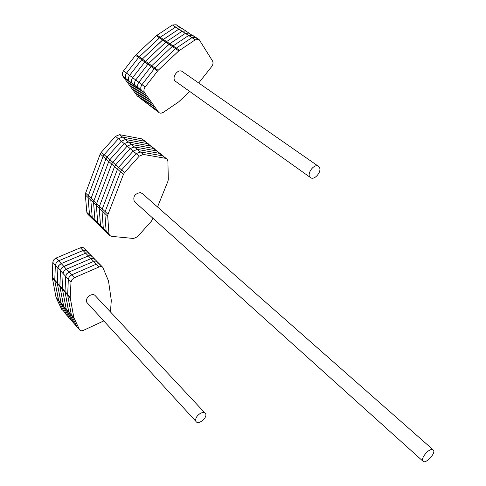 <?xml version="1.0" encoding="UTF-8"?>
<svg xmlns="http://www.w3.org/2000/svg" width="486" height="486" viewBox="0 0 486 486"><rect width="100%" height="100%" fill="white"/><g stroke="black" fill="none" stroke-linecap="round" stroke-linejoin="round"><path stroke-width="0.73" d="M110.456 311.933L111.3 300.354L108.499 280.938L102.801 267.343L101.337 266.595L99.411 266.814L74.376 277.725L56.084 258.054L55.337 258.443L53.77 259.858L52.828 262.015L52.245 277.348L56.036 297.389L58.52 300.196L54.809 280.817L70.282 297.973L73.805 317.461L79.516 329.733C80.36 330.875 81.697 331.075 83.519 330.322L103.779 320.906M87.158 251.584L85.809 250.29L83.349 250.333L58.642 260.806L56.321 262.616L55.337 265.137L54.809 280.817L58.715 300.785L64.219 312.255L58.52 300.196L61.023 303.021L57.342 283.624L57.901 267.92L57.342 283.624L61.212 303.61L66.813 315.286L79.516 329.733M89.789 254.281L88.173 252.896L85.979 253.03L61.218 263.576L58.891 265.399L57.901 267.92L58.648 265.739L60.835 263.758L85.651 253.157L80.409 247.775L56.084 258.054M79.406 329.532L64.219 312.255L66.813 315.286L61.212 303.61L63.733 306.459L69.322 318.136L63.733 306.459L66.272 309.327L71.843 321.003L66.272 309.327L68.824 312.219L74.382 323.895L68.824 312.219L71.399 315.122L76.94 326.805L71.399 315.122L73.987 318.051M92.443 256.991L91.101 255.697L88.628 255.751L62.366 267.264L61.236 268.539L60.519 270.368L59.845 285.774L54.76 280.136L55.374 264.779L56.589 262.294L58.642 260.806L83.677 250.235L86.065 250.405L89.053 253.328M61.856 309.643L62.317 310.171M52.245 277.348L54.76 280.136L54.809 280.817L52.294 278.028M61.746 309.442L56.224 297.979L63.544 305.87L59.893 286.454L60.483 270.726L63.083 273.551L62.463 289.304L66.272 309.327L62.463 289.304L63.083 273.551L65.701 276.394L65.009 291.491L65.701 276.394L68.338 279.262L67.657 295.063L71.399 315.122L67.657 295.063L68.338 279.262L70.992 282.147L72.013 279.59L74.376 277.725M56.036 297.389L56.224 297.979M86.423 250.63L83.452 247.732L82.031 247.417L80.409 247.775M70.992 282.147L70.239 297.286L59.845 285.774L59.893 286.454L63.733 306.459L68.635 311.623L65.009 291.491L68.824 312.219L73.805 317.461M95.11 259.718L93.494 258.339L91.295 258.485L66.424 269.177L64.085 271.012L63.083 273.551L63.836 271.358L66.041 269.359L90.967 258.613L85.651 253.157L87.28 252.793L88.701 253.103L91.708 256.037M97.801 262.47L96.185 261.091L93.98 261.243L69.055 272.008L66.71 273.849L65.701 276.394L66.461 274.195L68.672 272.19L93.652 261.371L90.967 258.613L92.595 258.242L94.023 258.546L97.072 261.517M100.511 265.241L98.895 263.862L96.69 264.02L71.703 274.857L69.352 276.71L68.338 279.262L69.103 277.056L71.327 275.04L96.356 264.147L93.652 261.371L95.286 260.994L96.714 261.292L99.782 264.287M70.239 297.286L70.282 297.973M102.51 267.075L99.879 264.366L98.306 263.77L96.356 264.147L99.083 266.948M200.432 413.325C196.593 415.913 195.099 418.598 195.949 421.398C198.148 425.566 208.16 417.286 205.469 413.537C204.472 412.237 202.796 412.164 200.432 413.325M204.934 412.966L95.426 295.859C94.345 294.492 92.704 294.243 90.505 295.117C87.006 297.207 85.785 299.655 86.854 302.456L87.444 303.094M52.792 262.373L60.483 270.726L61.479 268.193L63.429 266.547L88.628 255.751L91.356 255.812L94.381 258.771M180.342 27.763L176.236 24.762L172.463 24.999L156.328 35.709L136.135 54.62L142.301 59.025L162.634 39.961L178.824 50.878L158.132 70.342L145.15 86.988C143.734 89.047 143.54 90.949 144.573 92.68L158.485 112.059L159.426 112.892L160.939 113.232L163.253 112.424L178.611 101.932L189.747 91.477M183.556 29.84L182.645 28.899L178.86 29.148L163.339 39.402L142.301 59.025L129.586 75.366L142.301 59.025L145.417 61.254L165.823 42.112L182.092 31.244L165.823 42.112L145.417 61.254L132.654 77.657C131.263 79.686 131.086 81.563 132.125 83.288L146.559 103.087L158.928 112.545M145.15 86.988L141.991 84.631L154.281 68.745L141.991 84.631L138.85 82.286L151.091 66.461L138.85 82.286L135.74 79.965L147.932 64.195L135.74 79.965L129.586 75.366C128.201 77.396 128.031 79.267 129.076 80.986L143.084 100.28L146.559 103.087L137.793 96.38M186.8 31.93L185.883 30.989L182.092 31.244L185.354 33.358L169.031 44.275L147.932 64.195L157.494 71.041M144.573 92.68L141.426 90.305C140.393 88.574 140.582 86.684 141.991 84.631C140.582 86.684 140.393 88.574 141.426 90.305L138.303 87.948C137.265 86.222 137.447 84.333 138.85 82.286C137.447 84.333 137.265 86.222 138.303 87.948L135.205 85.609C134.166 83.884 134.343 82 135.74 79.965C134.343 82 134.166 83.884 135.205 85.609L132.125 83.288C131.086 81.563 131.263 79.686 132.654 77.657L145.417 61.254L154.919 68.046L175.531 48.661L191.946 37.635L175.531 48.661L154.919 68.046L154.281 68.745L154.919 68.046L158.132 70.342M158.485 112.059L155.356 109.666L141.426 90.305L155.799 110.152L146.116 102.601L132.125 83.288L129.076 80.986L143.084 100.28L137.532 96.173M198.707 82.991L211.732 66.533C213.117 64.547 213.378 62.682 212.51 60.944L199.096 39.518L195.281 39.797L178.824 50.878M196.666 38.303L195.755 37.361L191.946 37.635L195.281 39.797M151.723 65.762L172.269 46.462L188.635 35.49L172.269 46.462L151.723 65.762M138.303 87.948L152.252 107.297L138.303 87.948M199.096 39.518L195.755 37.361L191.946 37.635L188.635 35.49L192.438 35.217L188.635 35.49L185.354 33.358L189.151 33.097L185.354 33.358L169.742 43.716L147.932 64.195L138.583 57.5L126.548 73.1C125.169 75.117 124.999 76.982 126.044 78.702L140.071 97.978L126.044 78.702L123.037 76.436L137.082 95.687M123.037 76.436C121.992 74.716 122.156 72.851 123.529 70.847L126.548 73.1C125.169 75.117 124.999 76.982 126.044 78.702L129.076 80.986C128.031 79.267 128.201 77.396 129.586 75.366L126.548 73.1L138.583 57.5L159.469 37.829L162.634 39.961L178.86 29.148L182.092 31.244L185.883 30.989L182.645 28.899L178.86 29.148L175.646 27.064L160.167 37.27L175.646 27.064L179.431 26.821L175.646 27.064L172.463 24.999M179.541 50.307L160.167 37.27L138.583 57.5L135.515 55.301L123.529 70.847M136.135 54.62L135.515 55.301M319.369 167.342L318.561 166.4C314.314 162.798 305.888 174.438 310.469 177.56C314.126 180.853 322.133 171.661 319.369 167.342M318.415 166.297L182.408 71.655C177.931 67.979 170.89 78.149 175.634 81.411L175.841 81.557M135.205 85.609L149.172 104.94L135.205 85.609M193.349 36.164L185.883 30.989M157.027 35.156L160.167 37.27L159.469 37.829L156.328 35.709M190.062 34.038L189.151 33.097M157.525 206.975L167.949 181.229L168.314 179.395L167.895 161.139L167.032 159.013L165.683 158.345L143.376 154.433L119.617 134.677L115.522 136.329L101.301 152.239L100.231 153.989L85.609 193.124L99.46 206.24L114.575 166.583L123.444 174.371L108.014 214.338L107.71 216.185L108.961 233.845L109.514 235.364L111.361 236.33L133.601 238.486L137.55 236.676L151.389 221.191L152.95 218.269M157.592 151.334L153.546 148.467L131.317 144.409L127.192 146.104L112.752 162.251L111.665 164.025L96.647 203.573L96.362 205.402L97.747 222.953L96.362 205.402L96.647 203.573L111.665 164.025L114.575 166.583L115.668 164.803L130.163 148.595L115.668 164.803L114.575 166.583L99.46 206.24L99.168 208.069L100.517 225.65L101.082 227.162L109.514 235.364M160.617 153.789L156.547 150.909L134.3 146.887L130.163 148.595L134.3 146.887L156.547 150.909L141.76 138.868L119.617 134.677M108.961 233.845L97.747 222.953L98.306 224.471L101.082 227.162L100.517 225.65L99.168 208.069L101.993 210.754L103.311 228.359L103.87 229.878L103.311 228.359L101.993 210.754L104.842 213.457L106.124 231.093L106.683 232.612L106.124 231.093L104.842 213.457L107.71 216.185M151.614 146.468L147.61 143.631L125.424 139.506L121.312 141.177L106.981 157.209L105.905 158.971L91.089 198.312L90.809 200.129L92.255 217.631L90.809 200.129L91.089 198.312L105.905 158.971L111.665 164.025L112.752 162.251L127.192 146.104L133.152 151.103L118.608 167.372L133.152 151.103L136.171 153.631L121.567 169.96L120.467 171.752L105.14 211.617L104.842 213.457L105.14 211.617L120.467 171.752L121.567 169.96L136.171 153.631L139.209 156.176L143.376 154.433M148.655 144.063L144.676 141.244L122.508 137.082L118.408 138.747L104.132 154.712L103.056 156.474L88.337 195.706L88.063 197.523L89.546 214.994L88.063 197.523L88.337 195.706L103.056 156.474L105.905 158.971L106.981 157.209L121.312 141.177L124.24 143.631L109.854 159.718L124.24 143.631L127.192 146.104L131.317 144.409L153.546 148.467L154.894 149.135M87.419 213.889L86.848 212.376L89.546 214.994L92.255 217.631L92.826 219.143L98.306 224.471L97.747 222.953L94.989 220.28L95.56 221.798L94.989 220.28L93.573 202.759L94.989 220.28L92.255 217.631L92.826 219.143L90.11 216.507L89.546 214.994L90.11 216.507L87.899 214.35M431.647 449.489C427.504 449.757 420.657 458.808 422.844 461.099C425.171 464.762 436.264 453.122 433.403 450.036L431.647 449.489M433.02 449.702L142.313 193.574L140.339 192.571C134.786 193.714 132.787 196.696 134.336 201.52L134.853 201.982M139.209 156.176L124.556 172.573L104.132 154.712L118.408 138.747L122.508 137.082L144.676 141.244L146.019 141.918M101.301 152.239L104.132 154.712L103.056 156.474L100.231 153.989M145.715 141.669L141.76 138.868M86.848 212.376L85.336 194.935L99.168 208.069L99.46 206.24L102.291 208.919L117.509 169.158L118.608 167.372L117.509 169.158L102.291 208.919L101.993 210.754L102.291 208.919L108.014 214.338M85.609 193.124L85.336 194.935M166.728 158.764L162.616 155.848L140.326 151.899L136.171 153.631L140.326 151.899L162.616 155.848L156.547 150.909L157.895 151.577M124.556 172.573L123.444 174.371M137.301 149.384L159.572 153.369L160.921 154.038L159.572 153.369L137.301 149.384L133.152 151.103L137.301 149.384M93.859 200.937L108.773 161.492L109.854 159.718L108.773 161.492L93.859 200.937L93.573 202.759L93.859 200.937M115.522 136.329L121.312 141.177L125.424 139.506L147.61 143.631L148.959 144.306M128.359 141.948L150.569 146.037L151.918 146.711L150.569 146.037L128.359 141.948L124.24 143.631L128.359 141.948M163.964 156.516L162.616 155.848L165.683 158.345M195.949 421.398L86.854 302.456M195.755 37.361L192.438 35.217M310.469 177.56L175.634 81.411M182.645 28.899L179.431 26.821M422.844 461.099L134.336 201.52M163.66 156.267L160.921 154.038M154.591 148.892L151.918 146.711"/></g></svg>
